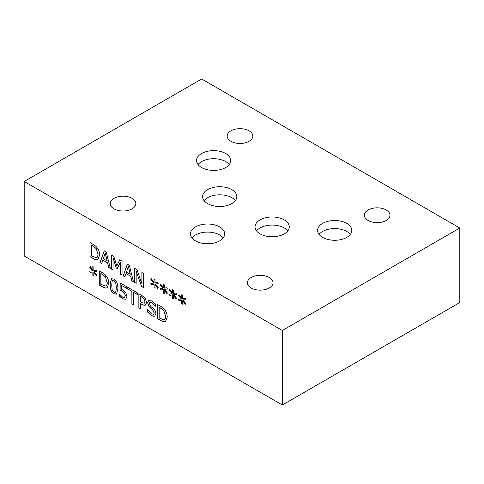 <?xml version="1.0" encoding="UTF-8"?>
<svg xmlns="http://www.w3.org/2000/svg" width="484" height="484" viewBox="0 0 484 484"><rect width="100%" height="100%" fill="white"/><g stroke="black" fill="none" stroke-linecap="round" stroke-linejoin="round"><path stroke-width="0.73" d="M163.665 310.54L159.182 307.104L163.761 310.48L165.625 316.143L163.761 310.48M159.182 307.104L159.182 318.006L163.81 319.736L164.403 319.507M163.81 319.736C164.953 319.543 165.522 318.369 165.522 316.203M163.913 319.676C165.05 319.488 165.625 318.309 165.625 316.143M164.717 321.691C163.64 321.902 162.194 321.443 160.373 320.323L157.554 318.69L157.554 304.533L160.343 306.148C162.497 307.413 163.961 308.629 164.735 309.808C166.351 311.956 167.18 314.425 167.222 317.208L165.492 321.406L164.82 321.636C163.743 321.842 162.291 321.382 160.476 320.263L157.651 318.635L157.651 304.593M165.54 321.376L164.82 321.636M131.878 303.867L131.878 291.386L127.764 289.008L127.764 287.333L137.619 293.026L137.619 294.702L133.505 292.324L133.505 304.811L131.878 303.867L131.981 291.326L127.867 288.954L127.867 287.393M133.505 304.69L131.981 303.813M133.505 292.324L137.619 294.587M94.12 271.675L97.03 275.317L96.491 276.049L93.799 272.431L93.86 275.928L92.825 275.336L92.88 271.899L90.206 272.431L89.655 271.07L92.571 270.78L89.655 267.138L90.206 266.406L92.886 270.036L92.825 266.533L93.86 267.132L93.793 270.556L96.491 270.048L97.03 271.403L94.12 271.675L97.012 271.355M92.886 270.036L92.928 266.593M89.655 267.138L90.23 266.448M92.571 270.78L89.758 267.077M90.206 272.431L89.776 271.058M92.88 271.899L90.308 272.371M92.825 275.336L92.976 271.839M93.86 275.813L92.928 275.275M93.799 272.431L96.564 275.953M105.288 276.836L100.805 273.399L105.391 276.781L107.145 282.499L105.391 276.781M100.805 273.399L100.805 284.302L105.433 286.032L106.026 285.802M105.433 286.032C106.577 285.844 107.145 284.665 107.145 282.499M105.536 285.977C106.68 285.784 107.248 284.604 107.248 282.438M106.341 287.992C105.264 288.198 103.818 287.738 101.997 286.619L99.178 284.991L99.178 270.828L101.967 272.444C104.12 273.708 105.585 274.93 106.359 276.104C107.974 278.252 108.803 280.72 108.846 283.503L107.115 287.708L106.444 287.932C105.367 288.137 103.921 287.684 102.1 286.558L99.28 284.931L99.28 270.889M107.164 287.678L106.444 287.932M116.227 287.756L115.779 283.17L113.982 280.666L112.657 280.466L112.155 281.101L111.725 285.167L112.143 289.674L113.982 292.263L115.295 292.457L115.791 291.816L116.227 287.756M115.343 292.427L115.894 291.755L116.329 287.696L115.882 283.11L114.085 280.605L112.705 280.442M113.982 279.093C116.632 280.611 117.939 283.824 117.896 288.718L116.45 294.193L113.982 293.836C111.32 292.33 110.013 289.117 110.056 284.205L111.495 278.724L113.982 279.093M116.499 294.163L114.085 293.776C111.423 292.269 110.116 289.063 110.158 284.144L111.544 278.699M124.551 297.503L125.229 295.524L124.533 293.08L122.525 291.265L120.105 290.212L120.105 282.91L126.826 286.794L126.826 288.458L121.684 285.487L121.684 289.263L125.634 292.348L126.899 296.498L125.731 299.33M121.684 285.487L126.826 288.343M120.105 290.212L120.201 282.971M124.533 293.08L122.627 291.205L120.201 290.152M125.816 299.281L122.803 298.93L119.596 296.275L119.596 294.266L122.833 297.303L124.703 297.406L125.332 295.464L124.636 293.02M119.596 296.275L119.699 294.326M125.919 299.221L122.906 298.87L119.699 296.214M140.493 296.311L140.493 301.956L144.22 303.262L144.916 301.562L144.026 298.894L140.59 296.256L144.129 298.834L145.012 301.502L144.25 303.244M145.152 298.259L146.61 302.488L145.539 305.011C144.764 305.537 143.542 305.319 141.873 304.363L140.493 303.565L140.493 308.84L138.86 307.903L138.86 293.746L141.939 295.524L145.152 298.259M138.86 307.903L138.962 293.8M140.493 308.725L138.962 307.842M140.493 303.565L141.975 304.303C143.645 305.259 144.867 305.477 145.642 304.95M154.922 315.979L154.88 315.998C154.172 316.433 153.107 316.246 151.68 315.441L147.656 312.011L147.656 309.766M150.47 308.048L148.443 305.628L147.644 302.615L148.6 300.503L151.77 300.945L155.418 303.964L155.418 306.215L151.879 302.633L149.834 302.282L149.344 303.395L150.941 306.523L153.458 308.719C155.11 310.286 155.921 311.944 155.89 313.692L154.777 316.058C154.069 316.494 153.005 316.306 151.583 315.495L147.553 312.071L147.553 309.706L151.462 313.801L153.664 314.255L154.196 313.015L152.684 309.972L148.54 305.573L147.747 302.554L148.655 300.473M155.297 306.148L151.982 302.579L149.889 302.252M153.712 314.225L154.293 312.954L152.787 309.911L150.566 307.993M24.2 181.458L24.2 255.969L282.335 405.005L282.335 330.487L459.8 228.031L201.665 78.995L24.2 181.458L282.335 330.487M182.91 299.947L185.82 303.589L185.281 304.327L182.589 300.703L182.649 304.206L181.615 303.607L181.669 300.171L178.995 300.703L178.445 299.348L181.361 299.051L178.445 295.409L178.995 294.683L181.675 298.307L181.615 294.81L182.649 295.403L182.583 298.828L185.281 298.325L185.82 299.681L182.91 299.947L185.802 299.632M164.506 289.323L167.416 292.965L166.883 293.703L164.191 290.079L164.251 293.582L163.217 292.983L163.265 289.547L160.591 290.079L160.047 288.724L162.957 288.428L160.047 284.786L160.591 284.06L163.277 287.684L163.217 284.187L164.251 284.78L164.179 288.204L166.883 287.702L167.416 289.057L164.506 289.323L167.397 289.008M143.415 273.381L143.415 287.538L141.582 286.486L136.161 271.143L136.161 283.352L134.637 282.474L134.637 268.317L136.954 269.655L141.891 283.715L141.891 272.504L143.415 273.381M124.854 276.824L123.202 275.874L127.334 264.101L129.343 265.256L133.475 281.803L131.757 280.811L130.644 276.213L125.967 273.508L124.854 276.824M97.157 247.802C98.778 249.95 99.601 252.418 99.643 255.201L97.913 259.406L97.139 259.69C96.062 259.896 94.616 259.442 92.795 258.317L89.976 256.689L89.976 242.532L92.765 244.142C94.918 245.406 96.383 246.628 97.157 247.802M101.743 263.484L100.091 262.528L104.223 250.754L106.232 251.916L110.364 268.463L108.646 267.471L107.533 262.866L102.85 260.168L101.743 263.484M122.041 261.045L122.041 275.202L120.407 274.259L120.407 262.062L117.213 268.511L116.214 267.936L113.05 257.815L113.05 270.012L111.526 269.134L111.526 254.971L113.752 256.26L116.813 265.91L119.772 259.733L122.041 261.045M155.303 284.011L158.22 287.653L157.681 288.391L154.989 284.767L155.049 288.27L154.015 287.671L154.063 284.235L151.389 284.767L150.845 283.412L153.755 283.116L150.845 279.474L151.389 278.748L154.075 282.372L154.015 278.875L155.049 279.468L154.977 282.892L157.681 282.39L158.22 283.745L155.303 284.011L158.201 283.697M173.708 294.635L176.618 298.277L176.085 299.015L173.393 295.391L173.447 298.894L172.419 298.295L172.467 294.859L169.793 295.391L169.249 294.036L172.159 293.74L169.249 290.097L169.793 289.372L172.473 292.995L172.419 289.499L173.447 290.091L173.381 293.516L176.085 293.014L176.618 294.369L173.708 294.635L176.599 294.32M172.473 292.995L172.522 289.559M169.249 290.097L169.823 289.408M172.159 293.74L169.346 290.043M169.793 295.391L169.37 294.024M172.467 294.859L169.896 295.337M172.419 298.295L172.57 294.804M173.447 298.773L172.516 298.241M173.393 295.391L176.158 298.912M154.075 282.372L154.118 278.929M150.845 279.474L151.419 278.784M153.755 283.116L150.947 279.413M151.389 284.767L150.966 283.4M154.063 284.235L151.492 284.713M154.015 287.671L154.166 284.175M155.043 288.149L154.118 287.611M154.989 284.767L157.754 288.289M116.813 265.91L119.832 259.769M111.526 269.134L111.629 255.032M113.05 269.891L111.629 269.074M113.05 257.815L116.214 267.936M117.255 268.42L116.317 267.882M120.407 262.062L120.407 274.259M122.041 275.081L120.51 274.204M105.185 253.241L103.298 258.819L107.188 260.943L105.288 253.18L107.085 261.003M101.773 263.381L100.194 262.467L104.29 250.797M102.85 260.168L107.533 262.866M108.646 267.471L107.636 262.806M110.328 268.324L108.749 267.41M96.086 248.534L91.603 245.104L96.189 248.48L97.943 254.197L96.189 248.48M91.603 245.104L91.603 256L96.237 257.73L96.824 257.5M96.237 257.73C97.375 257.542 97.943 256.363 97.943 254.197M96.334 257.676C97.478 257.482 98.046 256.302 98.046 254.142M89.976 256.689L90.078 242.587M97.139 259.69L97.242 259.63C96.165 259.841 94.719 259.382 92.898 258.256L90.078 256.629M97.968 259.376L97.242 259.63M128.302 266.587L126.409 272.159L130.299 274.289L128.399 266.527L130.196 274.343M124.884 276.727L123.305 275.813L127.401 264.137M125.967 273.508L130.644 276.213M131.757 280.811L130.747 276.152M133.445 281.664L131.86 280.75M141.891 283.715L141.993 272.565M134.637 282.474L134.74 268.378M136.161 283.237L134.74 282.414M136.161 271.143L141.582 286.486M143.415 287.423L141.685 286.425M163.277 287.684L163.32 284.247M160.047 284.786L160.621 284.096M162.957 288.428L160.15 284.725M160.591 290.079L160.168 288.712M163.265 289.547L160.694 290.025M163.217 292.983L163.368 289.493M164.245 293.461L163.32 292.923M164.191 290.079L166.956 293.6M181.675 298.307L181.724 294.871M178.445 295.409L179.026 294.72M181.361 299.051L178.548 295.355M178.995 300.703L178.566 299.336M181.669 300.171L179.098 300.649M181.615 303.607L181.766 300.116M182.649 304.085L181.718 303.553M182.589 300.703L185.354 304.224M282.335 405.005L459.8 302.542L459.8 228.031M386.232 209.996A12.82 7.405 180 0 1 389.989 215.229A12.82 7.405 180 0 1 377.163 222.634A12.82 7.405 180 0 1 364.343 215.229A12.82 7.405 180 0 1 372.256 208.392A12.82 7.405 180 0 1 386.232 209.996M249.066 130.837A12.82 7.405 180 0 1 252.823 136.077A12.82 7.405 180 0 1 239.997 143.476A12.82 7.405 180 0 1 227.177 136.077A12.82 7.405 180 0 1 235.091 129.234A12.82 7.405 180 0 1 249.066 130.837M132.102 198.367A12.82 7.405 180 0 1 135.853 203.607A12.82 7.405 180 0 1 123.033 211.006A12.82 7.405 180 0 1 110.213 203.607A12.82 7.405 180 0 1 118.126 196.764A12.82 7.405 180 0 1 132.102 198.367M269.279 277.513A12.82 7.405 180 0 1 273.036 282.753A12.82 7.405 180 0 1 260.217 290.152A12.82 7.405 180 0 1 247.391 282.753A12.82 7.405 180 0 1 255.31 275.91A12.82 7.405 180 0 1 269.279 277.513M235.333 200.654A17.109 9.88 0 0 0 231.812 197.702A17.109 9.88 0 0 0 204.091 200.654M231.812 189.631A17.109 9.88 180 0 1 236.821 196.619A17.109 9.88 180 0 1 219.712 206.499A17.109 9.88 180 0 1 202.596 196.619A17.109 9.88 180 0 1 213.16 187.489A17.109 9.88 180 0 1 231.812 189.631M350.325 234.425A17.109 9.88 0 0 0 346.804 231.473A17.109 9.88 0 0 0 319.083 234.425M346.804 223.408A17.109 9.88 180 0 1 351.814 230.396A17.109 9.88 180 0 1 334.704 240.276A17.109 9.88 180 0 1 317.589 230.396A17.109 9.88 180 0 1 328.152 221.267A17.109 9.88 180 0 1 346.804 223.408M223.191 237.928A17.109 9.88 0 0 0 219.669 234.976A17.109 9.88 0 0 0 191.948 237.928M219.669 226.911A17.109 9.88 180 0 1 224.685 233.893A17.109 9.88 180 0 1 207.569 243.773A17.109 9.88 180 0 1 190.46 233.893A17.109 9.88 180 0 1 201.023 224.77A17.109 9.88 180 0 1 219.669 226.911M287.768 230.916A17.109 9.88 0 0 0 284.247 227.964A17.109 9.88 0 0 0 256.526 230.916M284.247 219.893A17.109 9.88 180 0 1 289.263 226.881A17.109 9.88 180 0 1 272.147 236.761A17.109 9.88 180 0 1 255.038 226.881A17.109 9.88 180 0 1 265.601 217.752A17.109 9.88 180 0 1 284.247 219.893M229.271 164.56A17.109 9.88 0 0 0 225.75 161.608A17.109 9.88 0 0 0 198.029 164.56M225.75 153.543A17.109 9.88 180 0 1 230.765 160.525A17.109 9.88 180 0 1 213.65 170.404A17.109 9.88 180 0 1 196.54 160.525A17.109 9.88 180 0 1 207.104 151.401A17.109 9.88 180 0 1 225.75 153.543"/></g></svg>

